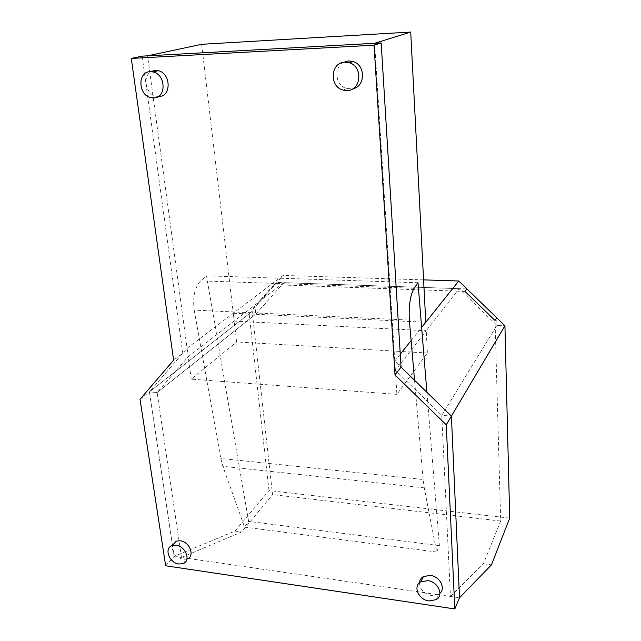 <?xml version="1.0" encoding="UTF-8"?>
<svg xmlns="http://www.w3.org/2000/svg" width="641" height="641" viewBox="0 0 641 641"><rect width="100%" height="100%" fill="white"/><g stroke="black" fill="none" stroke-linecap="round" stroke-linejoin="round"><path stroke-width="0.48" stroke-dasharray="3.21 2.4" d="M465.062 291.431L273.955 284.7L276.944 282.417L466.96 288.939M509.707 518.104L268.996 490.565L234.999 531.093L174.144 556.396L459.501 597.773L450.455 596.467L441.761 415.344L395.369 370.202L426.217 330.708L234.197 321.117L233.276 313.225L425.784 322.255L426.217 330.708L459.06 288.666L496.927 325.364L441.761 415.344L451.408 416.113L441.761 415.344L496.927 325.364L504.94 325.74L496.927 325.364L496.719 317.776M165.666 565.787L174.144 556.396L149.409 391.899L174.144 556.396L181.483 557.462L241.673 531.966L272.545 494.628L252.754 316.51L157.125 392.516L149.409 391.899L249.157 313.761L268.996 490.565M181.483 557.462L157.125 392.516L188.222 356.741L187.076 348.231L149.409 391.899L249.157 313.761L255.823 314.074L255.054 307.111L251.977 309.507L273.955 284.7M276.944 282.417L255.054 307.111M450.455 596.467L483.402 563.808L500.677 521.045L495.028 320.468M251.977 309.507L252.754 316.51L255.823 314.074L283.843 282.657L459.06 288.666M234.999 531.093L241.673 531.966M483.402 563.808L491.439 564.873M500.677 521.045L272.545 494.628M188.222 356.741L283.843 282.657M187.076 348.231L283.13 275.446L249.157 313.761L255.823 314.074L157.125 392.516L149.409 391.899L182.765 353.231L173.615 360.186M423.581 279.877L283.13 275.446M395.369 370.202L394.784 361.035L401.066 367.149M394.784 361.035L400.272 354.169M411.129 340.587L421.634 327.447M140.01 399.263L149.409 391.899M142.134 56.144L182.765 353.231M183.006 563.631L187.076 558.992L182.957 559.369C175.41 557.085 171.868 552.446 172.325 545.451M343.64 62.281C333.12 67.273 335.467 85.91 346.821 88.578L352.87 88.762M419.494 582.765C419.919 589.432 423.885 593.702 431.417 595.569L438.676 594.247L439.902 593.31M158.816 96.479L156.372 96.27C145.395 94.572 141.885 75.165 151.965 71.231M194.191 310.108L220.808 458.467L222.836 466.295L244.574 527.11L248.62 521.373L206.514 275.822L200.617 280.854C194.744 287.312 192.604 297.063 194.191 310.108L409.359 320.083M426.906 392.284L439.381 545.643L436.705 552.029L424.254 487.841L423.132 479.508L220.808 458.467M423.132 479.508L414.559 380.273M424.254 487.841L222.836 466.295M436.705 552.029L244.574 527.11M439.381 545.643L248.62 521.373M417.996 282.729L206.514 275.822M374.64 43.292L396.899 394.351L427.379 353.015L425.784 322.255M201.643 44.309L236.649 341.949L427.379 353.015M396.899 394.351L191.25 379.168L236.649 341.949M191.25 379.168L147.59 55.839M414.11 288.266L200.617 280.854M346.821 88.578L343.103 90.085M436.233 599.647L438.676 594.247M151.252 97.736L156.372 96.27"/><path stroke-width="0.96" d="M496.719 317.776L466.96 288.939L465.062 291.431L495.028 320.468L496.719 317.776M421.634 327.447L458.756 280.99L504.94 325.74L509.707 518.104L491.439 564.873L459.501 597.773L451.408 416.113L504.94 325.74L451.408 416.113L401.066 367.149L451.408 416.113L459.501 597.773L454.822 608.95L165.666 565.787L140.01 399.263L173.615 360.186L131.293 58.435L142.134 56.144L381.179 42.931L401.066 367.149L395.016 374.969L446.248 424.823L451.408 416.113M458.756 280.99L423.581 279.877M400.272 354.169L411.129 340.587M446.248 424.823L454.822 608.95M131.293 58.435L374.032 45.191L381.179 42.931M374.032 45.191L395.016 374.969M172.325 545.451L176.339 541.1L180.225 540.772C189.784 541.645 195.305 556.46 187.076 558.992M176.083 545.299L172.173 545.619C163.711 548.047 169.224 563.038 178.863 564L183.006 563.631C191.274 561.107 185.69 546.196 176.083 545.299M352.87 88.762C365.442 86.647 365.819 65.11 353.159 61.528L348.656 60.895L343.64 62.281M346.997 90.565L343.103 90.085C328.969 86.775 330.387 62.201 344.914 62.153L349.465 62.794C363.407 66.776 361.091 90.838 346.997 90.565M439.902 593.31C446.032 588.214 439.694 576.323 430.303 575.394L423.405 576.555C421.041 577.982 419.743 580.049 419.494 582.765M428.917 600.954C418.501 599.848 412.596 585.986 420.833 581.812L427.779 580.658C438.099 581.675 444.133 595.329 436.233 599.647L428.917 600.954M151.965 71.231L155.346 70.414L158.207 70.694C171.115 73.186 171.532 96.743 158.816 96.479M150.17 71.664C137.11 71.68 138.248 95.693 151.252 97.736L153.712 97.945C166.508 98.217 166.051 74.468 153.047 71.952L150.17 71.664M414.559 380.273L409.359 320.083C408.621 305.965 410.208 295.357 414.11 288.266L417.996 282.729L426.906 392.284M425.784 322.255L410.713 32.05L201.643 44.309L147.59 55.839L374.64 43.292L410.713 32.05M172.173 545.619L176.339 541.1M349.465 62.794L353.159 61.528M423.405 576.555L420.833 581.812M153.047 71.952L158.207 70.694"/></g></svg>
